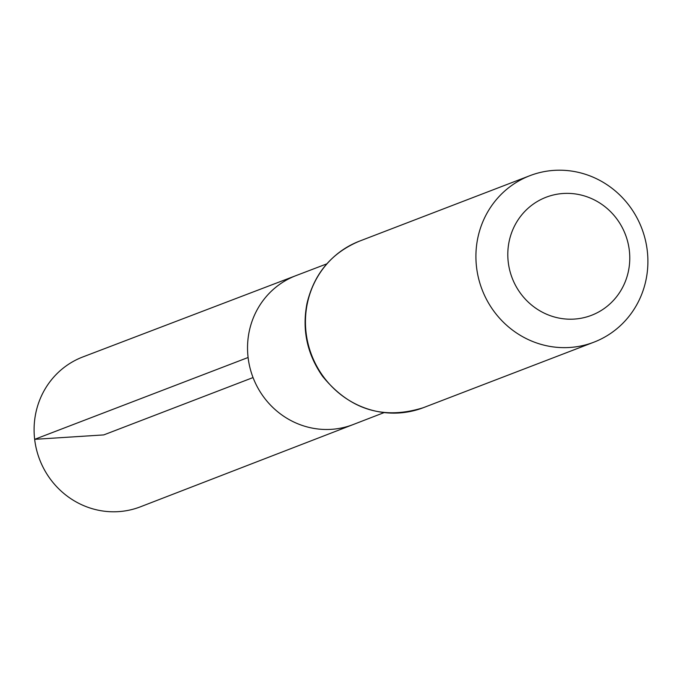<?xml version="1.0" encoding="UTF-8"?>
<svg xmlns="http://www.w3.org/2000/svg" width="682" height="682" viewBox="0 0 682 682"><rect width="100%" height="100%" fill="white"/><g stroke="black" fill="none" stroke-linecap="round" stroke-linejoin="round"><path stroke-width="1.02" d="M248.095 357.496A79.768 76.478 -111 0 1 295.988 275.622A79.768 76.478 69 0 0 253.048 377.564A79.768 76.478 69 0 0 353.191 424.545A79.768 76.478 -111 0 1 248.095 357.496L34.663 439.336L103.741 434.911L253.048 377.564M508.243 262.118A63.247 60.647 -111 0 1 592.684 199.11A63.247 60.647 -111 0 1 605.428 307.625A63.247 60.647 -111 0 1 508.243 262.118M476.539 267.148A89.189 85.514 -111 0 1 529.931 175.666A89.189 85.514 -111 0 1 641.736 228.265A89.189 85.514 -111 0 1 593.886 342.185A89.189 85.514 -111 0 1 476.539 267.148M326.814 263.857L82.863 356.942A80.271 76.964 69 0 0 39.641 459.532A80.271 76.964 69 0 0 140.424 506.811L383.966 412.644M359.465 241.147A89.189 85.514 69 0 0 306.073 332.628A89.189 85.514 69 0 0 423.42 407.657C383.369 420.206 349.721 409.712 322.475 376.174C307.07 353.992 301.913 329.747 306.994 303.439C314.189 273.516 331.674 252.758 359.465 241.147L529.931 175.666M593.886 342.185L423.42 407.657"/></g></svg>

